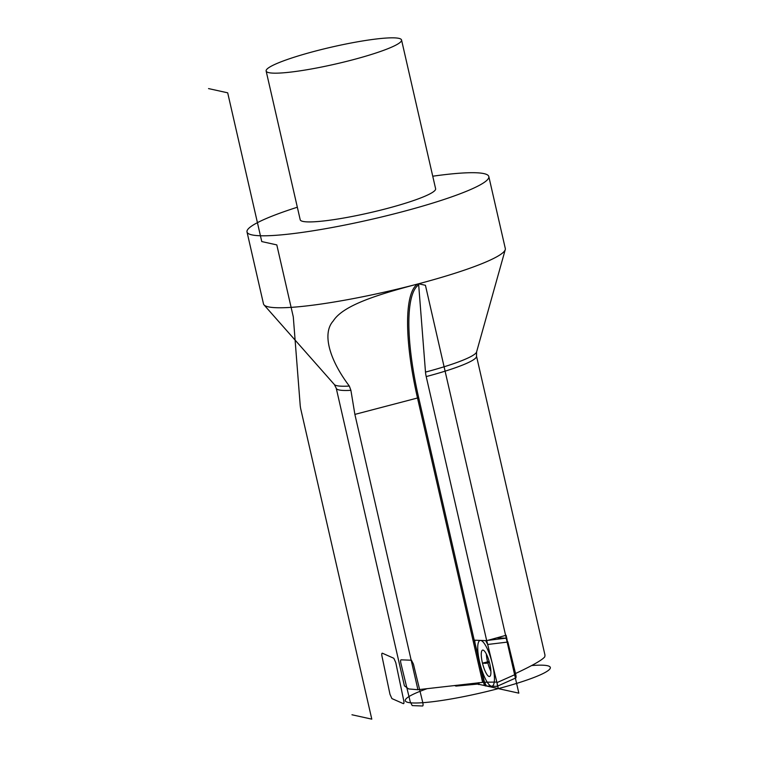 <?xml version="1.0" encoding="UTF-8"?>
<svg xmlns="http://www.w3.org/2000/svg" width="757" height="757" viewBox="0 0 757 757"><rect width="100%" height="100%" fill="white"/><g stroke="black" fill="none" stroke-linecap="round" stroke-linejoin="round"><path stroke-width="1.14" d="M417.93 689.712L483.846 682.227L418.678 397.69L354.882 414.401L417.93 689.712L408.657 688.936L404.408 685.833L336.25 388.256L334.357 384.537A73.126 9.15 -12.9 0 0 349.337 386.061C328.718 358.771 322.227 333.033 333.222 321.006C342.921 305.544 376.191 294.956 417.665 284.026L418.678 284.859L425.491 372.094A9.926 2.508 75.2 0 0 426.21 376.579L486.694 640.659L506.092 635.274L507.114 639.76M354.882 414.401L350.907 390.338L349.337 386.061M544.974 655.079L544.794 656.802C542.249 660.028 532.285 665.696 514.911 673.796M483.846 682.227L496.829 682.066L498.324 688.615L477.743 684.063L479.172 684.385L478.821 682.71M297.331 207.229A124.034 15.518 -12.9 0 0 247.009 231.945L263.493 303.917A124.034 15.518 -12.9 0 0 264.004 304.882A124.034 15.518 -12.9 0 0 417.665 284.026A124.034 15.518 -12.9 0 0 418.593 283.78L425.434 285.294L518.838 693.157L484.348 685.53L483.591 682.208M432.749 176.211A124.034 15.518 167.1 0 1 488.823 176.561L505.307 248.533A124.034 15.518 167.1 0 1 505.26 249.621A124.034 15.518 167.1 0 1 418.593 283.78M484.537 682.379L474.289 640.185L486.694 640.659M247.009 231.945A124.034 15.518 -12.9 0 0 402.109 211.809A124.034 15.518 167.1 0 0 488.823 176.561M300.207 219.757A69.464 8.687 -12.9 0 0 387.064 208.487A69.464 8.687 167.1 0 0 435.616 188.739L401.551 39.998A69.464 8.687 167.1 0 1 352.999 59.737A69.464 8.687 -12.9 0 1 266.133 71.007L300.207 219.757M401.551 39.998A69.464 8.687 167.1 0 0 314.694 51.268A69.464 8.687 -12.9 0 0 266.133 71.007M477.781 684.073L478.206 682.786L477.724 684.063M456.405 685.293L455.998 686.107L454.55 685.501M496.838 686.391C497.444 686.249 497.481 684.99 496.952 682.625L487.678 644.472L485.71 640.621L475.33 640.223C474.724 640.365 474.686 641.624 475.216 643.989L484.499 682.142L486.458 685.993L496.838 686.391C497.444 686.249 497.481 684.99 496.952 682.625L487.678 644.472L485.71 640.621L475.33 640.223C474.724 640.365 474.686 641.624 475.216 643.989L484.499 682.142L486.458 685.993L496.961 686.372M489.154 661.448L482.483 663.17A13.645 3.454 75.2 0 1 482.606 650.112A13.645 3.454 75.2 0 1 489.684 663.444A13.645 3.454 75.2 0 1 489.571 676.503A13.645 3.454 75.2 0 1 482.483 663.17L486.089 663.312L489.429 662.422M497.037 637.858L505.903 638.189L507.871 642.04L515.706 674.288C516.236 676.654 516.198 677.903 515.602 678.054L497.027 686.344M208.544 88.588L227.687 92.818L261.761 241.568L276.807 244.899L293.29 316.871L300.188 405.184A9.926 2.508 75.2 0 0 300.908 409.66L371.791 719.15L351.958 714.769M478.377 682.767L478.746 684.536L477.695 684.073L478.746 684.536L478.377 682.767M497.879 686.429L485.426 685.946L474.289 640.185L486.751 640.668L497.879 686.429L486.751 640.668L474.289 640.185L485.426 685.946L497.879 686.429M531.613 665.554A74.423 9.311 167.1 0 1 498.324 688.615A74.423 9.311 167.1 0 1 415.167 703.007A74.423 9.311 167.1 0 1 427.166 688.652M492.315 663.548A23.618 5.98 -104.8 0 0 480.525 640.422A23.618 5.98 -104.8 0 0 479.853 663.066A23.618 5.98 -104.8 0 0 491.653 686.192A23.618 5.98 -104.8 0 0 492.315 663.548M422.699 702.231C423.229 704.597 423.191 705.855 422.586 705.997L412.205 705.59L410.237 701.748L400.964 663.596C400.434 661.23 400.472 659.972 401.078 659.83L411.458 660.227L413.417 664.078L422.699 702.231M391.908 698.588L389.978 694.301L382.039 656.489C381.594 654.162 381.708 653.073 382.389 653.215L393.82 658.268L395.76 662.545L403.699 700.367C404.143 702.685 404.02 703.773 403.349 703.632L391.908 698.588M350.907 390.338A71.943 8.999 167.1 0 1 336.25 388.256M425.491 372.094A73.126 9.15 167.1 0 0 476.588 351.958L476.503 356.131A71.943 8.999 167.1 0 1 426.21 376.579M482.616 682.275L417.476 397.87A126.845 32.106 75.2 0 1 417.665 284.026M418.678 397.69A125.851 31.851 75.2 0 1 418.678 284.859M515.706 674.288L496.952 682.625M507.871 642.04L487.678 644.472M505.903 638.189L487.773 640.375M490.886 671.222A13.645 3.454 -104.8 0 1 487.555 661.826A13.645 3.454 75.2 0 1 486.354 654.057M476.503 356.131L545.002 655.202M334.357 384.537L264.004 304.882M476.588 351.958L505.26 249.621M456.083 686.088L477.781 684.063"/></g></svg>

